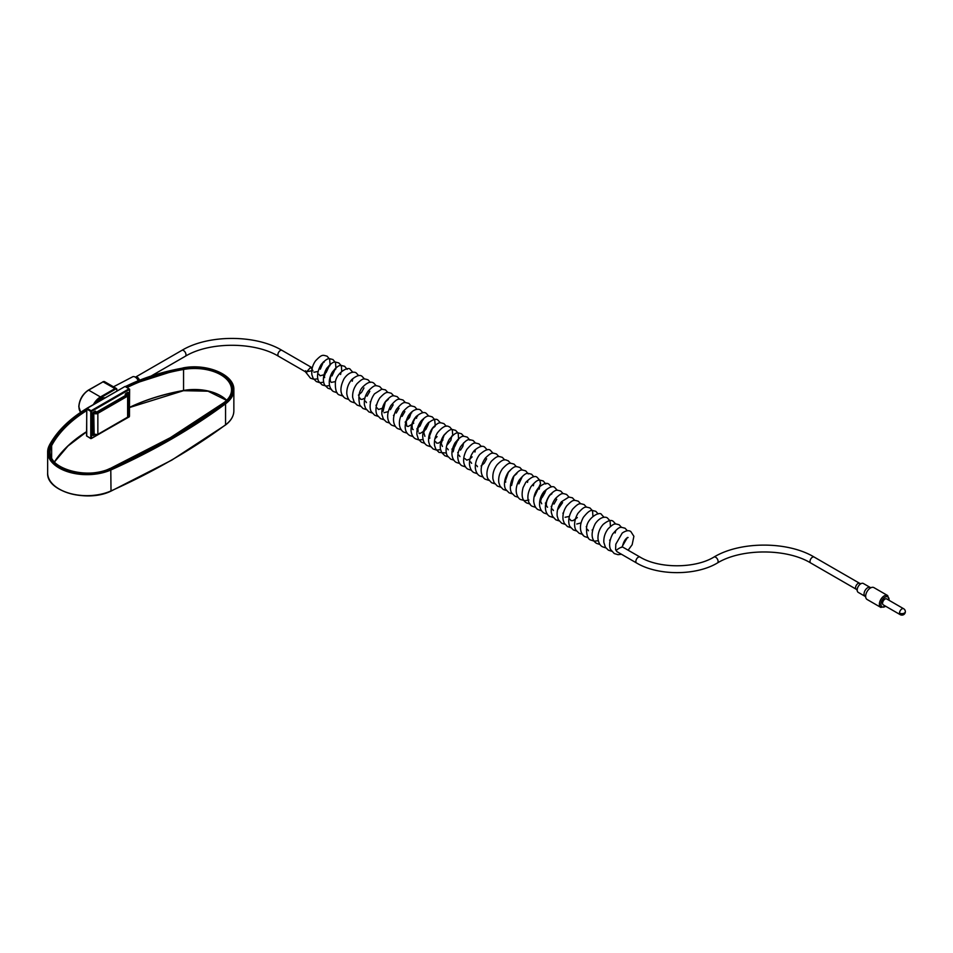 <?xml version="1.0" encoding="UTF-8"?>
<svg xmlns="http://www.w3.org/2000/svg" width="953" height="953" viewBox="0 0 953 953"><rect width="100%" height="100%" fill="white"/><g stroke="black" fill="none" stroke-linecap="round" stroke-linejoin="round"><path stroke-width="1.43" d="M899.513 613.077A3.419 1.977 180 0 0 903.241 613.506A3.419 1.977 180 0 0 905.35 611.683A3.419 3.419 0 0 1 900.216 614.649L900.216 614.649A3.419 1.977 -60 0 1 899.763 614.185A3.419 1.977 -60 0 1 899.513 613.077A3.419 1.977 -60 0 1 901.002 609.646A3.419 1.977 -60 0 1 903.635 608.729L886.493 598.818M138.185 380.64A5.134 2.966 -120 0 0 132.681 376.792L113.478 386.811M886.921 599.068A3.443 1.989 120 0 0 886.719 598.925A3.443 1.989 120 0 0 884.062 599.854A3.443 1.989 120 0 0 882.561 603.32A3.443 1.989 120 0 0 883.276 604.893A3.443 1.989 120 0 0 883.502 605M873.901 587.608A6.838 3.955 120 0 0 870.208 588.12A6.838 3.955 120 0 0 865.658 595.994A6.838 3.955 120 0 0 865.646 596.328A6.838 3.955 120 0 0 867.063 599.461L880.798 607.395A6.838 3.955 -60 0 1 879.381 604.262A6.838 3.955 -60 0 1 882.371 597.376A6.838 3.955 -60 0 1 887.648 595.542L873.901 587.608M870.244 587.465L863.37 583.498A5.134 2.966 120 0 0 860.595 583.891A5.134 2.966 120 0 0 857.188 589.8A5.134 2.966 120 0 0 857.188 590.038A5.134 2.966 120 0 0 858.248 592.385L865.11 596.352A5.134 2.966 -60 0 1 864.049 594.005A5.134 2.966 -60 0 1 866.289 588.835A5.134 2.966 -60 0 1 870.244 587.465L871.09 587.703M305.627 370.753C304.889 371.861 305.317 372.111 306.914 371.491L310.773 367.203L312.953 370.86M628.122 550.203L632.149 544.735L633.888 536.301L630.815 531.536C628.766 530.071 625.895 530.571 622.226 533.049L615.817 544.187L615.59 549.667L616.913 551.632L636.568 562.985C657.927 575.85 696.047 575.85 717.395 562.985C741.351 548.297 786.761 548.297 810.729 562.985L856.294 589.288A3.419 1.977 -60 0 1 855.58 587.715A3.419 1.977 -60 0 1 857.069 584.272A3.419 1.977 -60 0 1 859.713 583.367L861.047 583.653M311.75 368.704C313.168 370.288 311.548 371.217 306.914 371.491L306.521 373.183L305.329 371.73L278.598 356.303A3.419 1.977 120 0 1 277.883 354.742A3.419 1.977 120 0 1 280.301 350.549A3.419 1.977 120 0 1 282.017 350.382L311.345 367.31M627.419 537.468L627.884 537.599C629.171 537.266 624.549 537.027 622.333 546.867L639.999 557.052A3.419 1.977 120 0 0 637.354 557.97A3.419 1.977 120 0 0 635.865 561.412A3.419 1.977 120 0 0 636.568 562.985M621.356 547.451C625.049 545.557 618.223 548.237 616.52 550.238L616.52 550.238M105.104 397.782A11.627 6.719 120 0 0 96.563 402.714M139.46 380.128A3.419 1.977 60 0 0 135.564 377.102L181.844 350.382A3.419 1.977 60 0 1 184.477 351.3A3.419 1.977 60 0 1 185.978 354.742A3.419 1.977 60 0 1 185.263 356.303C209.231 341.615 254.642 341.615 278.598 356.303M639.999 557.052C658.916 568.679 695.059 568.679 713.976 557.052A3.419 1.977 60 0 1 716.608 557.97A3.419 1.977 60 0 1 718.097 561.412A3.419 1.977 60 0 1 717.395 562.985M713.976 557.052C740.362 541.125 787.762 541.125 814.148 557.052A3.419 1.977 120 0 0 811.515 557.97A3.419 1.977 120 0 0 810.014 561.412A3.419 1.977 120 0 0 810.729 562.985M93.418 404.525A13.687 7.898 -60 0 1 100.446 396.96L100.839 397.639A13.139 7.588 120 0 0 94.764 403.75M78.968 406.466A13.139 7.588 -60 0 1 88.26 390.373L88.641 390.146A13.687 7.898 120 0 0 78.968 406.907A13.687 7.898 120 0 0 80.707 412.292L78.813 406.681C79.361 399.641 82.554 394.125 88.367 390.122L102.769 381.998M889.018 600.283A5.742 3.324 120 0 0 889.066 599.568A5.742 3.324 120 0 0 885.003 597.221A5.742 3.324 120 0 0 880.929 604.262A5.742 3.324 120 0 0 885.599 606.203M104.52 381.641A2.74 1.584 120 0 0 103.162 381.772L88.641 390.146L100.446 396.96L114.956 388.586L102.888 381.748L104.52 381.641L116.326 388.455A2.74 1.584 -60 0 1 116.897 389.706L116.897 390.146A2.192 1.263 120 0 0 115.349 389.253L100.839 397.639M115.349 389.253L114.956 388.586A2.74 1.584 -60 0 1 116.326 388.455L117.052 390.885M116.897 390.968L116.897 390.146M129.477 416.068L129.477 389.479L91.548 411.374L91.548 438.416L129.084 416.735M93.168 412.423L93.477 412.161A1.096 0.631 120 0 0 92.703 413.495L92.703 434.949A1.096 0.631 120 0 0 93.477 435.402L93.608 434.425M93.477 412.161L94.645 411.493M95.026 411.97L95.8 411.708A1.096 0.631 120 0 0 95.026 411.267M94.442 434.842L93.477 435.402M125.212 395.459L125.284 394.328M125.677 393.649L125.987 393.386A1.096 0.631 120 0 0 125.212 394.733M125.987 393.386L127.154 392.719M93.549 412.304L94.156 412.661A2.347 1.358 0 0 0 97.468 412.661L127.249 395.471A2.347 1.358 0 0 0 127.249 393.553L128.31 392.946A1.096 0.631 120 0 0 127.535 392.493M128.31 392.946L128.31 394.304M90.773 438.416L90.773 411.374L86.711 409.028L86.711 436.069L90.773 438.416M91.154 410.707L129.084 388.812L125.022 386.465L87.092 408.361L91.154 410.707L91.548 411.374L90.773 411.374L91.154 410.707M87.092 436.295L86.711 435.616M124.64 386.692L86.818 408.337L86.544 435.843L90.88 438.666L129.358 416.771L129.632 389.253L125.415 386.692M92.703 413.495L94.8 411.577M92.87 434.723L92.775 413.102M59.36 489.127A38.763 22.384 180 0 0 110.786 491.069L111.013 491.117C87.223 502.922 46.185 491.474 47.65 472.962A39.311 22.693 0 0 0 69.712 493.356A39.311 22.693 0 0 0 111.132 490.866A656.355 378.949 0 0 0 171.885 459.882A656.355 378.949 0 0 0 225.551 424.812L225.182 425.086M171.492 438.213A655.807 378.627 0 0 0 225.122 403.167L225.551 403.798A656.355 378.949 180 0 1 171.885 438.88A656.355 378.949 180 0 1 111.132 469.865A39.311 22.693 180 0 1 69.712 472.354A39.311 22.693 180 0 1 47.65 451.96A39.311 22.693 180 0 1 49.425 445.218L49.461 445.051C56.942 431.316 69.188 419.213 86.211 408.742L86.497 408.766A160.545 92.691 0 0 0 49.949 444.872A38.763 22.384 0 0 0 64.911 469.924A38.763 22.384 0 0 0 110.786 469.174A655.807 378.627 0 0 0 171.492 438.213M109.702 468.757L170.349 437.677L223.824 402.726C228.911 398.866 231.484 394.578 231.531 389.848A36.988 21.359 0 0 1 223.717 402.976L224.146 402.726A654.58 377.912 180 0 1 170.623 437.701A654.58 377.912 180 0 1 110.036 468.614A37.536 21.669 180 0 1 65.614 469.341A37.536 21.669 180 0 1 51.117 445.075A159.306 91.976 180 0 1 86.544 409.778M220.882 395.864A37.536 21.669 0 0 0 183.548 390.575M129.632 407.3A158.758 91.655 180 0 1 183.56 390.468L183.393 390.611A159.306 91.976 0 0 0 129.632 407.336M92.87 433.818L93.775 434.342A2.895 1.668 0 0 0 97.861 434.342L97.468 434.556A2.347 1.358 180 0 1 94.156 434.556L93.775 413.328L92.977 412.875M125.772 393.72L126.38 394.065A1.108 0.643 180 0 1 126.38 394.971L96.598 412.161A1.108 0.643 180 0 1 95.026 412.161L94.418 411.803M225.122 403.167A38.763 22.384 0 0 0 226.421 376.673A38.763 22.384 0 0 0 183.024 368.037A160.545 92.691 0 0 0 125.462 386.537M127.249 393.553L126.63 393.208M126.344 387.037A159.306 91.976 180 0 1 183.393 368.716A37.536 21.669 180 0 1 225.408 377.078A37.536 21.669 180 0 1 224.146 402.726M96.217 412.304L125.987 395.197L125.391 394.387M126.38 394.971L126.38 394.065M222.144 373.695A39.311 22.693 180 0 1 233.854 389.848A39.311 22.693 180 0 1 225.551 403.798L225.551 424.812A39.311 22.693 0 0 0 233.854 410.85L233.854 389.848C234.724 374.803 206.92 363.081 182.928 367.941L182.869 368.18M233.854 410.85C233.759 416.175 230.948 420.904 225.444 425.05L171.766 460.132L111.013 491.117L110.786 469.174M226.683 400.284A36.988 21.359 180 0 0 183.56 390.468L183.56 369.454A158.758 91.655 0 0 0 127.142 387.502M231.531 389.848A36.988 21.359 0 0 0 183.56 369.454L183.393 368.716M51.641 458.202L51.641 445.623A36.988 21.359 0 0 0 49.973 451.96A36.988 21.359 0 0 0 60.623 466.946M54.404 461.955A158.758 91.655 180 0 1 86.544 431.685M86.544 410.683A158.758 91.655 0 0 0 51.641 445.623L51.117 445.075M127.631 393.851L127.631 393.78A2.895 1.668 180 0 1 128.476 394.959A2.895 1.668 180 0 1 127.631 396.138L127.631 417.152L97.861 434.342L97.861 413.328A2.895 1.668 180 0 1 93.775 413.328L94.156 412.661M127.249 395.471L127.631 396.138L97.861 413.328L97.468 412.661M127.631 396.138L127.631 395.173M92.87 433.996L97.742 434.592L127.631 417.152A2.895 1.668 0 0 0 128.476 415.961L128.476 394.959L127.631 393.78M49.973 451.96C48.281 468.59 87.307 479.847 109.809 468.554L110.036 468.614M49.949 444.872L47.65 451.96L47.65 472.962M94.573 411.708L96.598 412.161M183.024 368.037L125.319 386.453M128.476 415.961L127.249 417.366M900.216 614.649L883.074 604.75M905.35 611.683A3.419 3.419 0 0 0 903.635 608.729M880.798 607.395L885.837 606.346M889.256 600.426L887.648 595.542M151.551 375.768L185.263 356.303M313.906 372.254L317.528 371.551M320.291 369.192L323.365 361.973M323.353 361.902L324.115 362.223M318.802 374.231L320.125 375.78L323.377 374.922M326.14 372.563L329.25 365.904M329.214 365.344L329.952 365.595L327.284 367.751L324.389 376.197L324.639 377.602M331.978 375.935L335.087 369.287M335.051 368.716L335.801 368.978L332.752 371.622C327.939 380.569 331.441 382.582 331.418 382.367L335.051 381.665M340.602 374.481L340.924 372.659M352.276 381.224L352.61 379.401M358.423 395.15L361.628 392.267L363.963 387.954M359.686 397.842L360.627 399.236L362.08 399.402L364.868 398.128M367.024 396.174L369.812 391.338M370.109 401.904L370.717 401.499M375.947 405.275L376.554 404.87M377.209 407.955L378.472 409.492L382.391 408.241M383.999 412.72L388.24 411.625M390.396 409.659L393.172 404.822M393.47 415.389L394.077 414.996M396.234 413.03L399.009 408.206M402.071 416.401L404.858 411.577M405.156 422.131L409.492 417.605L411.029 413.125M411.732 412.816C411.065 411.684 409.254 414.507 406.288 421.286C406.466 425.217 406.824 426.861 407.36 426.217L408.349 426.432L413.757 423.156M416.532 418.319L416.866 416.497M416.842 428.874L420.047 425.991L422.703 419.868M419.046 432.96C418.951 434.33 421.238 433.139 425.884 429.362C428.528 424.18 429.386 421.893 428.469 422.477M435.485 438.213L437.117 436.641M435.628 441.68L436.569 443.085L438.38 443.169L442.966 440.012M447.171 444.956L450.817 440.429L451.829 435.974M451.889 449.113L452.496 448.72M454.652 446.754L457.762 440.107M457.726 439.547L458.476 439.798L455.427 442.442L453.151 451.793M457.726 452.484L458.333 452.091M460.49 450.126L462.848 446.457L463.563 442.919M464.838 458.548L466.756 460.156L469.412 459.239M470.532 458.441L472.164 456.88M474.951 452.044L475.285 450.221M481.098 465.981L484.303 463.087L486.638 458.786M518.909 483.85L522.018 477.203M527.521 482.397L527.855 480.574M533.37 485.768L533.704 483.945M539.207 489.139L539.541 487.328M542.269 497.347L545.056 492.51M545.354 503.077L545.962 502.684M551.191 506.448L551.799 506.055M553.955 504.089L556.731 499.253M558.16 509.033L562.58 502.624M562.878 513.19L563.485 512.797M565.093 517.276L568.715 516.562M569.989 519.254L570.93 520.648L573.075 520.636L577.315 517.574M576.768 524.019L581.008 522.911M586.238 526.687L586.845 526.282M592.087 530.059L592.695 529.654M609.61 540.172L610.218 539.779M615.15 532.977L615.733 530.726M622.416 546.129L627.157 537.909M313.751 379.246L310.487 378.186L306.521 373.183M330.06 364.499L329.655 359.174L327.07 356.172C322.805 355.124 322.197 353.825 315.514 360.889C312.465 365.273 311.274 369.931 311.917 374.851L313.12 378.27L316.325 381.557L319.6 382.618M335.909 367.87L335.492 362.545L332.919 359.543C328.654 358.495 328.046 357.184 321.34 364.272C315.467 373.743 317.897 380.831 319.041 381.772L322.162 384.929L326.224 386.048L329.571 385.584M341.15 365.523L338.756 362.914C334.348 361.937 333.705 360.294 326.629 368.454C321.34 377.924 323.925 384.464 324.997 385.346L327.999 388.288L331.584 389.396M347.202 369.359L344.605 366.286C340.042 365.285 339.28 363.712 332.228 372.23C325.926 383.678 331.227 390.885 333.836 391.659L337.124 392.743M352.836 372.266L350.454 369.657C348.81 365.618 335.813 373.171 335.349 382.677C335.206 390.242 336.647 394.363 339.673 395.03L343.271 396.138M358.673 375.637L356.291 373.028C355.171 371.765 349.537 370.872 344.128 378.615C337.398 391.826 343.009 397.056 345.522 398.414L348.81 399.486M364.511 379.008L362.128 376.411C360.115 374.505 356.72 375.506 351.955 379.401C348.369 383.487 346.654 388.228 346.785 393.637C347.416 397.925 348.941 400.641 351.359 401.785L354.647 402.857M370.36 382.391L367.977 379.77C363.796 378.675 363.284 377.662 356.982 383.725C353.825 387.835 352.384 392.386 352.658 397.377L354.242 402.261L357.208 405.156L360.484 406.228M376.197 385.762L373.814 383.142C371.17 381.188 367.775 382.189 363.605 386.168C359.114 390.075 357.84 396.4 359.805 405.168L363.057 408.539L366.333 409.599M382.046 389.134L379.651 386.513C375.506 385.584 375.101 383.928 368.084 391.242C365.118 395.507 363.903 400.057 364.439 404.894L365.523 408.301L368.894 411.91L372.17 412.971M387.883 392.505L385.488 389.896L381.819 389.146L374.481 393.863C368.477 402.392 369.895 410.171 371.503 411.922L374.743 415.282L378.007 416.342M393.732 395.876L391.326 393.267C387.061 392.219 386.453 390.921 379.759 397.985C374.088 407.026 376.125 414.102 377.352 415.317L380.581 418.653L383.856 419.713M399.569 399.247L397.175 396.639C392.91 395.602 392.302 394.28 385.596 401.368C382.772 405.43 381.534 409.802 381.891 414.472L383.344 418.951L386.418 422.024L389.694 423.096M405.406 402.619L403.024 400.01C398.604 399.033 397.973 397.389 390.885 405.561C384.345 417.021 389.348 424.383 392.255 425.395L395.543 426.467M411.255 405.99L408.861 403.393C404.286 402.38 403.536 400.796 396.484 409.325C390.134 421.095 395.602 427.968 398.092 428.767L401.38 429.839M417.092 409.361L414.71 406.764C410.112 405.728 409.969 404.382 403.119 411.493C395.114 425.109 402.178 431.792 403.929 432.138L407.229 433.21M422.929 412.732L420.547 410.135C419.582 408.932 413.912 407.836 408.384 415.722C401.618 429.16 407.348 434.151 409.778 435.509L413.066 436.581M428.779 416.116L426.384 413.507C424.502 411.577 421.107 412.578 416.199 416.497C412.542 420.702 410.826 425.55 411.065 431.054C411.684 435.044 413.209 437.653 415.615 438.88L418.903 439.952M435.211 425.205L434.651 419.558L432.233 416.878C428.064 415.77 427.54 414.758 421.238 420.821C418.069 424.943 416.64 429.493 416.914 434.485L418.415 439.226L421.464 442.263L424.74 443.324M440.453 422.858L438.07 420.249C436.331 418.296 432.924 419.308 427.861 423.275C424.812 426.73 423.096 430.827 422.703 435.569C422.775 440.715 424.311 444.074 427.313 445.635L430.589 446.695M446.302 426.229L443.907 423.62C439.762 422.513 439.178 421.524 432.912 427.575C429.577 431.947 428.171 436.736 428.683 441.93L429.767 445.373L433.162 449.006L436.426 450.066M452.735 435.318L452.306 429.97L449.745 426.992C448.887 427.218 445.992 422.346 437.451 432.817C434.937 436.939 433.984 441.191 434.568 445.563L435.771 449.042L438.999 452.377L446.397 453.032M457.988 432.972L455.594 430.363C451.46 429.422 451.031 427.766 444.015 435.092C440.977 439.464 439.786 444.11 440.429 449.03L441.632 452.461L444.837 455.748L448.113 456.821M463.825 436.343L461.431 433.734C457.166 432.865 456.713 430.863 449.316 439.262C444.098 448.541 446.504 455.081 447.624 456.082L450.674 459.12L453.95 460.192M469.877 440.191L467.28 437.117C462.86 436.14 462.229 434.485 455.141 442.668C448.577 454.224 453.64 461.478 456.511 462.491L459.799 463.563M475.511 443.085L473.117 440.489C468.554 439.547 467.852 437.689 460.549 446.754C454.51 457.797 459.906 465.338 462.348 465.862L465.636 466.934M481.348 446.469L478.966 443.86C474.499 442.895 473.963 441.191 466.803 449.435C459.727 462.515 466.458 468.852 468.185 469.233L471.485 470.305M487.186 449.84L484.803 447.231C482.778 445.325 479.383 446.326 474.63 450.221C471.08 454.259 469.352 458.965 469.448 464.337C470.151 468.828 471.675 471.58 474.034 472.605L477.322 473.677M493.035 453.211L490.64 450.602C488.865 448.398 485.208 449.709 479.657 454.545C476.5 458.643 475.059 463.194 475.333 468.173C475.952 472.152 477.465 474.749 479.883 475.988L483.159 477.048M498.872 456.582L496.489 453.973C492.32 452.866 491.784 451.865 485.494 457.916C477.382 469.257 482.575 478.728 485.72 479.359L488.996 480.419M504.721 459.954L502.326 457.345C498.312 456.332 497.907 455.022 491.331 461.3C485.565 469.376 486.59 477.024 488.15 479.037L491.569 482.73L494.845 483.79M510.558 463.325L508.163 460.716C506.555 460.799 504.673 456.892 497.156 464.683C493.845 469.031 492.427 473.808 492.939 478.99L494.095 482.611L497.418 486.101L500.682 487.174M516.395 466.696L514.001 464.087C509.736 463.051 509.128 461.752 502.445 468.805C499.408 473.164 498.205 477.81 498.836 482.706L500.039 486.161L503.255 489.473L506.519 490.545M522.244 470.067L519.85 467.458C515.716 466.529 515.299 464.861 508.271 472.188C502.529 481.384 504.697 488.46 505.9 489.568L509.093 492.844L512.666 493.94M528.284 473.915L525.687 470.842C521.422 469.972 520.969 467.947 513.572 476.369C508.354 485.649 510.76 492.189 511.88 493.189L514.93 496.215L518.206 497.287M533.918 476.822L531.536 474.213C527.116 473.319 526.556 471.33 519.159 480.145C512.917 491.248 518.051 498.836 520.767 499.586L525.186 500.718L528.927 500.003M534.716 496.191L540.542 483.695L539.827 480.324L537.373 477.584C535.276 475.213 531.417 476.786 525.794 482.313L523.054 487.65C520.112 499.67 525.055 501.719 526.604 502.958L530.19 504.066M545.807 484.029L543.222 480.955C538.755 480.002 538.231 478.287 531.059 486.542C523.971 499.181 530.761 506.198 532.453 506.329L535.741 507.401M551.442 486.935L549.059 484.327C547.034 482.421 543.651 483.421 538.886 487.317C535.324 491.379 533.597 496.108 533.716 501.504C534.419 505.96 535.943 508.688 538.29 509.712L541.578 510.772M557.291 490.307L554.908 487.698C553.133 485.494 549.464 486.804 543.913 491.641C540.756 495.751 539.315 500.301 539.589 505.293C540.125 509.105 541.638 511.701 544.139 513.083L547.415 514.155M563.128 493.678L560.745 491.069C556.576 489.973 556.04 488.96 549.75 495.024C541.626 506.77 546.772 515.525 549.988 516.455L553.252 517.527M568.977 497.049L566.582 494.44C562.58 493.428 562.163 492.129 555.587 498.395C552.323 502.66 550.905 507.353 551.322 512.464L552.454 516.216L555.825 519.826L559.101 520.898M574.814 500.42L572.419 497.811L568.881 497.061L561.412 501.778C558.101 506.126 556.695 510.879 557.195 516.061L558.351 519.695L561.674 523.209L564.938 524.269M580.651 503.803L578.257 501.183C573.992 500.146 573.384 498.848 566.69 505.9C563.652 510.296 562.461 514.954 563.104 519.873L564.307 523.292L567.511 526.58L570.787 527.64M586.5 507.175L584.106 504.566C579.829 503.518 579.233 502.207 572.527 509.295C566.654 518.766 569.084 525.853 570.228 526.783L573.349 529.939L576.625 531.012M592.337 510.546L589.943 507.937C585.535 506.96 584.892 505.316 577.816 513.476C572.527 522.947 575.112 529.487 576.184 530.368L579.186 533.311L582.771 534.419M598.174 513.917L595.792 511.308C591.229 510.296 590.467 508.723 583.415 517.253C577.113 528.689 582.414 535.908 585.023 536.682L588.311 537.754M604.023 517.288L601.641 514.68C599.997 510.641 587 518.194 586.536 527.7C586.393 535.264 587.834 539.386 590.86 540.053L594.148 541.137M609.86 520.66L607.478 518.051C606.358 516.776 600.724 515.895 595.315 523.638C588.585 536.849 594.195 542.078 596.709 543.436L599.997 544.508M615.698 524.031L613.315 521.422C611.302 519.528 607.907 520.517 603.142 524.424C599.556 528.498 597.841 533.251 597.972 538.659C598.603 542.948 600.128 545.664 602.546 546.808L605.834 547.88M621.547 527.414L619.164 524.793C614.983 523.697 614.471 522.685 608.169 528.748C605.012 532.858 603.571 537.409 603.845 542.4L605.429 547.284L608.395 550.179L611.671 551.239M627.384 530.785L625.013 528.188C620.498 527.283 620.081 525.317 612.66 534.049C607.823 543.139 610.099 548.999 610.718 549.643L614.244 553.55L617.997 554.67L621.463 554.253M181.844 350.382C208.231 334.443 255.63 334.443 282.017 350.382M365.535 401.213L366.476 402.607M388.371 399.331L385.334 401.963L383.058 411.327M417.569 416.187C416.64 415.294 414.817 418.188 412.101 424.859C412.125 428.207 412.494 429.779 413.197 429.589M423.418 419.558L421.25 421.119L417.914 428.481L418.105 431.566M428.802 422.798L423.716 432.257L424.883 436.331M435.104 426.313L432.436 428.457L429.529 436.057L429.791 438.309M446.326 432.912L444.11 435.211L441.215 443.514L442.418 446.457M447.314 448.422L448.255 449.828M458.989 455.165L459.93 456.57M470.675 461.919L471.616 463.313M476.524 465.29L477.453 466.684M510.582 470.02L508.366 472.307L505.471 480.646L505.721 482.147M516.883 473.522L513.846 476.166L511.57 485.518M545.64 490.247L543.424 492.522L540.542 501.147L541.721 503.78M551.93 493.761L549.75 495.322C543.758 504.351 547.427 507.52 547.558 507.163M552.454 509.14L553.407 510.534M587.513 529.368L588.454 530.761M314.049 379.27L317.885 378.829M319.898 382.653L323.734 382.213M341.746 371.241L341.365 365.988M419.201 439.976L423.037 439.536M436.724 450.102L440.56 449.661M458.572 438.69L458.19 433.448M540.554 499.563L545.938 490.485M592.933 516.264L592.552 511.011M594.446 541.161L598.281 540.72M610.456 526.378L610.063 521.124M814.148 557.052L859.713 583.367M615.567 549.547L616.925 551.632M856.294 589.288L857.212 590.288M865.11 596.352L865.741 596.971M127.428 392.696L125.879 393.637L125.379 395.364M126.797 393.112L127.523 393.529M86.544 431.864L67.937 446.04L54.44 461.991M129.632 407.491L183.488 390.694L208.028 391.195L226.611 400.355"/></g></svg>
